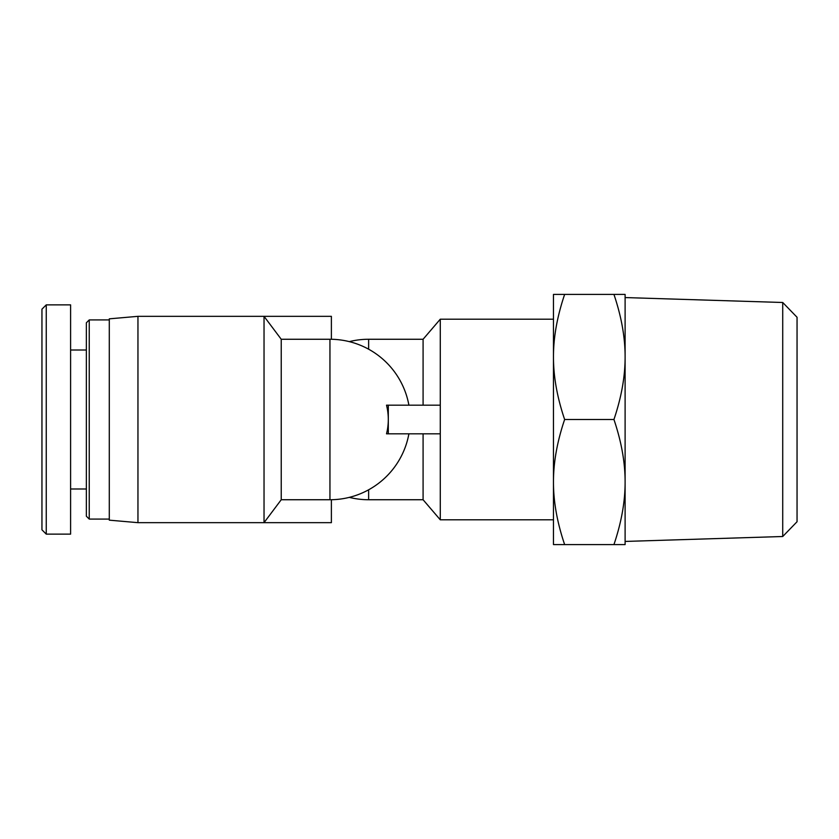 <?xml version="1.0" encoding="UTF-8"?>
<svg xmlns="http://www.w3.org/2000/svg" width="839" height="839" viewBox="0 0 839 839"><rect width="100%" height="100%" fill="white"/><g stroke="black" fill="none" stroke-linecap="round" stroke-linejoin="round"><path stroke-width="1.26" d="M782.724 536.509L797.05 521.732L797.05 317.268L782.724 302.491L782.724 536.509L625.107 541.438M564.637 294.416C557.148 316.565 553.425 337.414 553.467 356.953L553.467 294.416L625.107 294.416L625.107 482.047C625.149 462.499 621.426 441.66 613.938 419.5C621.426 397.34 625.149 376.501 625.107 356.953C625.149 337.414 621.426 316.565 613.938 294.416M553.467 356.953C553.425 376.501 557.148 397.34 564.637 419.5C557.148 441.66 553.425 462.499 553.467 482.047L553.467 356.953M553.467 482.047C553.425 501.586 557.148 522.435 564.637 544.584L553.467 544.584L553.467 482.047M625.107 544.584L613.938 544.584C621.426 522.435 625.149 501.586 625.107 482.047L625.107 544.584M564.637 419.5L613.938 419.5M564.637 544.584L613.938 544.584M368.636 349.202L368.636 339.26L423.087 339.26L440.276 319.198L440.276 405.174L388.3 405.174L388.3 419.5A58.352 58.352 0 0 1 386.517 433.826L440.276 433.826L440.276 519.802L553.467 519.802M388.3 433.826L388.3 419.5A58.352 58.352 0 0 0 386.517 405.174L388.3 405.174M440.276 405.174L440.276 433.826M423.087 339.26L423.087 405.174M423.087 433.826L423.087 499.74L440.276 519.802M331.384 499.729L331.384 522.666L264.033 522.666L264.033 316.334L331.384 316.334L331.384 339.271M281.233 499.74L281.233 339.26L264.033 316.334L137.953 316.334L137.953 522.666L264.033 522.666L281.233 499.74L329.947 499.74L329.947 339.26L281.233 339.26M137.953 522.666L109.29 520.159L109.29 318.841L137.953 316.334M86.365 516.216L89.238 519.079L86.365 516.216L86.365 322.784L89.238 319.921L109.29 319.921M41.95 529.818L46.25 534.118L46.25 304.872L70.602 304.872L70.602 534.128L46.25 534.128L41.95 529.818L41.95 309.172L46.25 304.872M86.365 322.784L89.238 319.921L89.238 519.079L109.29 519.079M70.602 350.01L86.365 350.01M368.636 489.798L368.636 499.74L423.087 499.74M782.724 302.491L625.107 297.562M408.897 405.174A80.24 80.24 0 0 0 329.947 339.26M329.947 499.74A80.24 80.24 0 0 0 408.897 433.826M349.297 497.37A80.24 80.24 0 0 0 368.636 499.74M368.636 339.26A80.24 80.24 0 0 0 349.297 341.63M440.276 319.198L553.467 319.198M70.602 488.99L86.365 488.99"/></g></svg>
